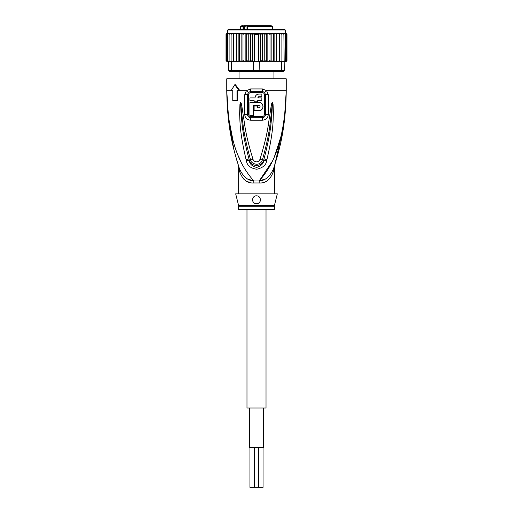 <?xml version="1.0" encoding="UTF-8"?>
<svg xmlns="http://www.w3.org/2000/svg" width="513" height="513" viewBox="0 0 513 513"><rect width="100%" height="100%" fill="white"/><g stroke="black" fill="none" stroke-linecap="round" stroke-linejoin="round"><path stroke-width="0.77" d="M263.047 447.682L263.047 487.35L249.953 487.35L249.953 447.682M263.438 408.021L263.438 447.682L249.562 447.682L249.562 408.021M266.023 209.695L266.023 408.021L246.977 408.021L246.977 209.695M244.271 25.65L243.079 26.445L243.688 26.445L243.688 29.619M250.645 25.65L244.438 25.65L244.72 26.048L242.534 25.65M263.015 25.65L250.96 25.65M240.437 29.619L240.437 26.445L243.079 26.445L243.079 29.619M247.664 29.619L247.664 26.445L272.563 26.445L272.563 29.619M273.955 78.803L273.955 71.262M239.045 78.803L239.045 71.262M264.49 25.65L269.947 25.65M270.697 25.65L248.901 25.65M244.733 25.65L246.202 25.65M260.02 25.65L260.444 25.65M245.804 26.445L245.804 25.65M246.009 29.619L246.009 26.048L244.72 26.048L244.72 29.619M243.976 26.048L243.688 26.445M247.664 26.445L248.17 25.65L247.484 26.445L247.484 29.619M286.363 33.595L286.979 34.377L286.228 33.582L285.26 33.582L285.26 30.01L284.862 29.619L256.5 29.619L280.694 29.619M232.306 29.619L256.5 29.619L228.138 29.619L227.74 30.01L285.26 30.01M271.159 61.348L271.993 61.348L270.742 61.348L271.159 61.348L271.159 33.582L270.011 34.377L270.011 60.553L268.107 61.348L261.136 61.348L267.844 61.348L267.844 33.582L241.007 33.582L239.533 34.377L239.533 60.553L241.007 61.348L242.258 61.348L242.989 60.553L244.893 61.348L259.366 61.348L259.116 71.262L280.855 71.262L281.4 70.473L284.266 70.473L283.471 71.262L280.855 71.262M267.664 33.582L266.318 34.377L264.246 33.608L262.457 34.377L260.444 33.736L258.501 34.377L254.499 34.377L252.556 33.736L250.543 34.377L248.754 33.608L246.682 34.377L245.336 33.582M236.166 61.348L236.166 33.582L234.685 33.582L233.537 34.377L233.537 60.553L233.601 61.348L237.59 61.348L231.6 61.348L231.6 70.473L228.734 70.473L229.529 71.262L253.884 71.262L253.634 70.473L281.4 70.473L281.4 61.348L276.725 61.348L279.399 61.348L279.463 60.553L278.315 61.348M253.884 71.262L259.116 71.262M253.634 61.348L253.634 70.473L231.6 70.473L232.145 71.262M231.6 61.348L228.734 61.348L228.734 70.473M283.894 34.377L282.81 33.582L283.535 33.582L283.894 34.377L284.266 70.473M283.894 61.348L281.4 61.348M261.136 61.348L259.366 61.348M275.41 61.348L273.788 61.348L276.725 61.348L276.635 60.553L275.41 61.348M251.864 61.348L245.336 61.348L246.682 60.553L248.754 61.323L248.754 33.608M245.156 33.582L245.156 61.348L238.878 61.348L239.533 60.553M233.537 60.553L234.685 61.348M228.606 61.348L228.08 61.348L227.58 60.553L228.734 61.348L227.176 61.348L226.547 60.553L227.496 61.348M227.99 33.582L226.881 33.582L226.021 34.377L226.021 60.553L226.772 61.348L226.021 60.553L226.881 61.348L227.99 61.348M226.772 61.348L227.74 61.348M285.01 61.348L286.363 61.336M286.228 61.348L286.979 60.553L286.228 61.348L285.26 61.348M286.953 60.752L286.119 61.348M285.504 61.348L286.453 60.553L285.504 61.348L284.279 61.348L284.92 61.348L285.42 60.553L284.394 61.348M236.275 61.348L236.365 60.553L237.59 61.348L238.878 61.348L238.878 33.582L237.59 33.582L236.365 34.377L236.365 60.553M271.993 61.348L273.788 61.348L273.467 60.553L271.993 61.348M267.844 61.348L270.742 61.348L270.011 60.553M259.892 61.13L262.457 60.553L264.246 61.323L266.318 60.553L267.664 61.348M258.501 34.377L258.501 61.348M254.499 34.377L254.499 61.348M250.543 34.377L250.543 60.553L252.556 61.201L252.556 33.736M252.556 61.201L253.108 61.13M248.754 61.323L250.543 60.553M264.246 61.323L264.246 33.608M266.318 34.377L266.318 60.553M262.457 34.377L262.457 60.553M260.444 61.201L260.444 33.736M246.682 34.377L246.682 60.553M234.685 33.582L233.601 33.582L233.537 34.377M237.59 33.582L231.318 33.582L231.106 34.377L232.229 33.582M231.106 34.377L231.106 61.348M227.58 60.553L227.58 34.377L228.606 33.582L231.594 33.582L230.19 33.582L229.106 34.377L229.106 61.348M230.19 33.582L229.465 33.582L229.106 34.377M228.606 33.582L228.08 33.582L227.58 34.377M228.721 33.582L227.496 33.582L226.547 34.377L226.547 60.553M227.496 33.582L226.547 34.377M226.881 33.582L226.021 34.377L226.4 33.685M226.047 34.179L226.021 60.553M227.74 30.01L227.74 33.582L226.772 33.582M286.979 34.377L286.979 60.553L286.979 34.377L286.119 33.582L285.01 33.582M285.504 33.582L286.453 34.377L285.504 33.582L281.682 33.582L281.894 34.377L280.771 33.582L276.725 33.582L276.635 60.553M286.453 34.377L286.453 60.553M285.42 34.377L284.394 33.582L284.92 33.582L285.42 34.377L285.42 60.553M282.81 33.582L279.399 33.582L279.463 34.377L278.315 33.582L276.834 33.582L276.834 61.348M281.894 34.377L281.894 61.348M281.682 33.582L280.771 33.582M279.463 34.377L279.463 60.553M279.399 33.582L278.315 33.582M242.989 60.553L242.989 34.377L244.893 33.582M242.989 34.377L242.258 33.582M241.841 61.348L241.841 33.582M241.007 33.582L238.878 33.582M239.533 34.377L239.212 33.582M236.365 34.377L236.275 33.582M276.725 33.582L275.41 33.582L276.635 34.377M274.122 61.348L274.122 33.582L275.41 33.582M274.122 33.582L273.467 34.377L273.467 60.553M273.788 33.582L271.993 33.582L273.467 34.377M271.159 33.582L271.993 33.582M270.742 33.582L268.107 33.582L270.011 34.377M231.594 33.582L233.601 33.582M285.472 110.257L286.248 90.698C285.709 131.668 278.27 153.24 273.538 168.745C269.979 176.6 265.202 180.666 259.206 180.948A7.932 1.186 -90 0 0 259.168 182.961L253.832 182.961C247.215 183.417 242.431 179.518 239.5 171.265C238.353 166.206 238.353 166.206 239.5 171.265A7.932 5.592 -18.5 0 0 239.462 168.745C237.859 163.846 237.859 163.846 239.462 168.745C234.73 153.246 227.285 131.655 226.752 90.698L228.253 117.81M238.648 193.831L238.648 167.514L238.276 165.109L239.462 168.745C243.021 176.594 247.798 180.666 253.794 180.948A7.932 1.186 -90 0 1 253.832 182.961L253.39 182.955M274.352 193.831L274.551 165.641M238.532 205.258A3.969 3.969 -90 0 1 238.648 206.22L274.352 206.22A3.969 3.969 90 0 1 274.468 205.258L277.321 193.831L235.679 193.831L238.532 205.258L274.468 205.258M274.352 206.22L274.352 209.695L238.648 209.695L238.648 206.22M257.295 203.667A3.969 3.969 0 0 1 256.5 203.744C251.37 204.059 251.421 195.556 256.5 195.812L255.577 195.921A3.969 3.969 0 0 1 257.417 195.921M258.296 196.242A3.969 3.969 0 0 1 259.084 196.768M259.738 197.486A3.969 3.969 0 0 1 260.2 198.358M260.437 199.313A3.969 3.969 0 0 1 260.444 200.23M260.251 201.058A3.969 3.969 0 0 1 259.911 201.795M259.431 202.455A3.969 3.969 0 0 1 258.808 203.007M255.878 203.699A3.969 3.969 0 0 1 255.538 203.629M254.589 203.257L254.628 203.276A3.969 3.969 0 0 1 253.877 202.75M253.249 202.051A3.969 3.969 0 0 1 252.806 201.231L253.249 202.051M252.569 200.314A3.969 3.969 0 0 1 252.556 199.345M252.787 198.384A3.969 3.969 0 0 1 253.242 197.518L252.941 198.024M253.89 196.793A3.969 3.969 0 0 1 254.685 196.255L253.89 196.793M252.537 199.653L252.563 200.282M260.463 199.666L260.444 199.345M256.5 195.812C262.105 195.947 261.059 204.437 256.5 203.744M253.525 105.377L258.879 105.377C260.418 106.172 260.418 106.967 258.879 107.756L257.693 107.756L257.693 105.973L254.121 105.973L254.121 110.731L258.879 110.731C264.266 110.968 264.253 102.177 258.879 102.401L249.953 102.401L249.953 115.489L253.525 115.489L253.525 105.377M254.121 100.619L254.121 101.805L257.693 101.805L257.693 100.619L261.854 100.619L261.854 97.919L257.693 97.919L258.879 96.733L261.854 96.733L261.854 94.071L258.879 94.071C256.545 94.296 255.262 95.578 255.032 97.919L249.953 97.919L249.953 100.619L254.121 100.619M258.879 105.377L259.911 105.973M260.053 106.364L260.053 106.775M259.289 107.685L258.879 107.756M258.879 110.731L260.63 110.346M261.226 110.006L261.976 109.352M262.489 108.647L262.842 107.845M263.015 107.057L263.022 106.146M262.861 105.338L262.489 104.485M261.938 103.735L261.175 103.087M260.707 102.824L259.251 102.42M258.526 96.784L258.879 96.733M258.879 94.071L258.02 94.168M257.257 94.43L256.891 94.629M256.596 94.822L255.872 95.521M255.134 97.04L255.032 97.919M273.91 167.629L274.308 166.404M274.57 165.577L283.779 125.486M274.545 165.661L273.538 168.745A7.932 5.592 -161.5 0 0 273.5 171.265C274.647 166.206 274.647 166.206 273.5 171.265C270.563 179.518 265.785 183.417 259.168 182.961M247.798 178.96L253.21 180.852M243.476 178.883L245.387 180.429M247.413 181.551L249.459 182.307M284.529 116.951L286.248 90.698C284.606 145.064 271.582 166.763 259.206 180.948L265.176 178.979M248.645 114.45L248.651 94.674C248.747 93.417 249.465 92.693 250.819 92.513A1.981 0.398 90 0 0 250.742 91.327L248.401 92.372L247.516 94.681L247.503 114.444C247.619 116.387 248.696 117.496 250.722 117.778A1.981 0.41 -90 0 0 250.786 116.714A1.981 0.41 -90 0 0 250.786 116.566C249.433 116.38 248.722 115.675 248.645 114.45L244.746 114.431L244.759 94.693L246.355 90.698L250.581 88.941L262.419 88.941L266.645 90.698L268.241 94.693L268.254 114.431C268.049 117.836 266.1 119.773 262.399 120.228A3.969 0.821 -90 0 0 262.278 117.778L250.722 117.778A3.969 0.821 -90 0 0 250.601 120.228C246.9 119.773 244.951 117.836 244.746 114.431M250.819 92.513L262.181 92.513C263.541 92.699 264.259 93.417 264.349 94.674L264.355 114.45C264.278 115.681 263.56 116.387 262.214 116.566L250.786 116.566M266.632 160.761C266.176 164.981 262.9 167.809 256.782 169.245C250.549 168.277 247.08 165.449 246.368 160.761L246.06 159.549A3.969 0.41 -12.7 0 0 248.959 158.927L249.312 160.114C250.543 167.078 262.316 167.206 263.688 160.114L264.041 158.927L263.759 160.139C263.624 163.525 261.277 165.949 256.718 167.405C252.037 166.359 249.542 163.936 249.241 160.139L248.959 158.927C241.585 130.603 242.033 121.305 241.129 114.322L240.603 104.543A3.969 0.519 7.2 0 1 239.937 104.415L240.533 102.549A3.969 1.853 51.8 0 0 240.629 102.722L242.046 116.489C243.168 123.877 243.085 132.957 250.568 159.793C250.697 163.865 260.065 167.232 262.432 159.793C270.152 131.982 269.838 123.492 270.973 116.336L272.371 102.722A3.969 1.853 128.3 0 0 272.467 102.549L273.063 104.395A3.969 0.519 172.7 0 1 272.397 104.53L271.967 113.129C271.037 119.946 271.864 128.628 264.041 158.927A3.969 0.41 -167.3 0 0 266.94 159.549L266.632 160.761A3.969 0.423 -167.1 0 1 263.759 160.139L262.432 159.793A3.969 0.59 15.8 0 1 259.956 159.344C268.466 131.803 268.228 123.306 269.633 116.182L271.23 105.55C271.698 103.248 272.082 102.234 272.384 102.51A3.969 2.116 102.6 0 1 272.352 102.69L271.973 105.71L271.23 105.55M240.533 102.549L240.61 102.517A3.969 2.116 77.2 0 0 240.648 102.683L241.027 105.729L241.77 105.569L243.386 116.336C244.784 123.697 244.791 132.771 253.044 159.344A3.969 0.59 164.2 0 1 250.568 159.793L249.241 160.139A3.969 0.423 -12.9 0 1 246.368 160.761M262.181 92.513A1.981 0.398 90 0 1 262.258 91.327L264.599 92.372L265.484 94.681L265.497 114.444C265.381 116.387 264.304 117.496 262.278 117.778A1.981 0.41 -90 0 1 262.214 116.714A1.981 0.41 -90 0 1 262.214 116.566M228.766 122.12L234.088 150.335M236.134 157.985L236.865 160.511M232.569 138.164L228.529 117.381L226.752 90.698C228.394 145.057 241.424 166.783 253.794 180.948L259.206 180.948L272.352 161.223M274.699 155.811L280.425 138.196M238.321 155.856L240.648 161.223M273.063 104.395L273.416 113.11C272.865 120.023 274.077 128.731 266.94 159.549M253.044 159.344C253.435 161.678 258.296 163.506 259.956 159.344M240.61 102.517C240.905 102.215 241.29 103.235 241.77 105.569M246.06 159.549C239.327 130.738 240.161 121.395 239.609 114.322L239.937 104.415M237.673 90.698L237.769 100.619L232.761 100.619L232.761 90.698L231.793 90.698M236.968 100.619L236.968 90.698L239.93 90.698L235.467 84.748L234.762 84.748L239.212 90.698M264.599 92.372A3.969 0.904 139.8 0 0 266.645 90.698L286.248 90.698L286.248 78.803L226.752 78.803L226.752 90.698L232.761 90.698M231.081 90.698L234.762 84.748M247.574 26.048L246.009 26.048M250.581 88.941A3.969 0.789 90 0 0 250.742 91.327L262.258 91.327A3.969 0.789 90 0 0 262.419 88.941M248.651 94.674L244.759 94.693M264.355 114.45L268.254 114.431M264.349 94.674L268.241 94.693M239.93 90.698L246.355 90.698A3.969 0.904 40.2 0 0 248.401 92.372M262.399 120.228L250.601 120.228M254.32 447.682L254.32 487.35M258.68 447.682L258.68 487.35M240.437 26.445L241.232 25.65M272.563 26.445L271.768 25.65M273.538 168.745L275.115 164.109M239.462 168.745L238.442 165.628M238.43 165.577L237.885 164.109"/></g></svg>
